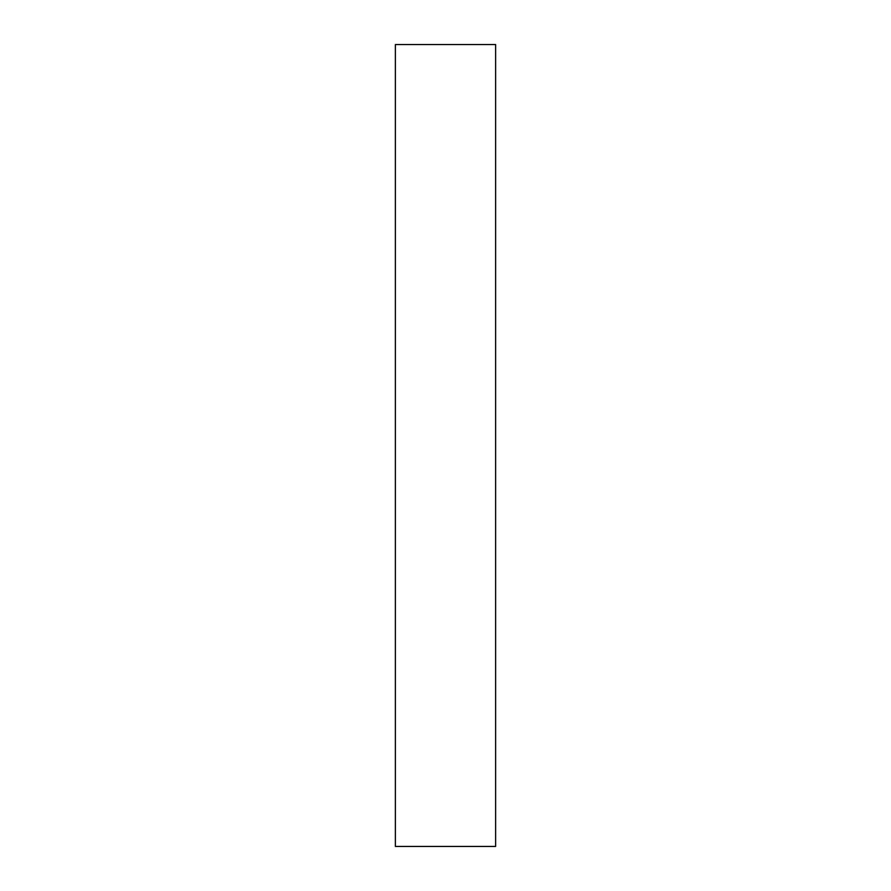 <?xml version="1.0" encoding="UTF-8"?>
<svg xmlns="http://www.w3.org/2000/svg" width="891" height="891" viewBox="0 0 891 891"><rect width="100%" height="100%" fill="white"/><g stroke="black" fill="none" stroke-linecap="round" stroke-linejoin="round"><path stroke-width="1.34" d="M395.381 44.55L395.381 846.45L495.619 846.45L495.619 44.55L395.381 44.55"/></g></svg>
